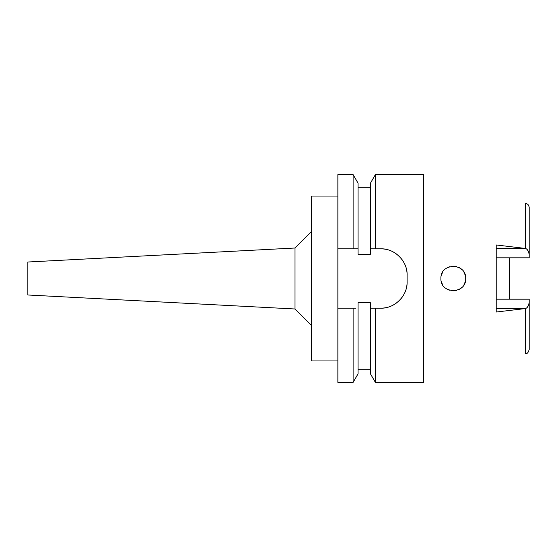 <?xml version="1.0" encoding="UTF-8"?>
<svg xmlns="http://www.w3.org/2000/svg" width="557" height="557" viewBox="0 0 557 557"><rect width="100%" height="100%" fill="white"/><g stroke="black" fill="none" stroke-linecap="round" stroke-linejoin="round"><path stroke-width="0.84" d="M496.169 257.821L529.15 257.821L529.15 254.131C528.398 250.754 527.145 248.861 525.39 248.45L496.169 244.969L496.169 312.031L525.39 308.55L525.39 353.604C526.553 352.811 527.416 354.886 529.15 349.65L529.15 299.179L496.169 299.179M509.363 299.179L509.363 257.821M529.15 254.131L529.15 207.35C528.92 205.018 527.667 203.695 525.39 203.396L525.39 248.45M525.39 308.55C527.145 308.139 528.398 306.246 529.15 302.869M440.928 278.5C440.114 294.354 466.432 294.542 465.666 278.5C466.383 262.514 440.218 262.549 440.928 278.5M337.862 248.819L353.11 248.819L353.11 174.613L337.862 174.613L337.862 382.387L353.11 382.387L358.067 373.803L358.067 302.736L370.433 302.736L370.433 308.181L375.39 308.181L375.39 382.387L423.612 382.387L423.612 174.613L375.39 174.613L375.39 248.819L370.433 248.819L370.433 254.264L358.067 254.264L358.067 183.197L358.067 248.819L355.227 248.819M371.533 308.181L370.433 308.181L370.433 373.803L375.39 382.387M375.39 174.613L370.433 183.197L370.433 248.819M353.11 382.387L353.11 308.181L337.862 308.181L354.767 308.181M353.11 308.181L355.93 308.181M372.375 248.819L374.088 248.819M406.485 269.428A26.381 26.381 0 0 1 407.125 275.2C407.613 261.344 394.781 248.345 380.737 248.819A26.381 26.381 0 0 1 386.565 249.466M392.191 251.43A26.381 26.381 0 0 1 397.225 254.598M401.409 258.803A26.381 26.381 0 0 1 404.556 263.844M407.125 275.2L407.125 281.8A26.381 26.381 0 0 1 406.457 287.684M404.473 293.323A26.381 26.381 0 0 1 401.284 298.357M397.071 302.521A26.381 26.381 0 0 1 392.044 305.64M386.481 307.548A26.381 26.381 0 0 1 380.737 308.181L373.705 308.181M353.11 248.819L358.067 248.819M380.737 248.819L375.39 248.819M375.39 308.181L380.737 308.181C394.481 308.662 407.543 296.025 407.125 281.8M337.862 196.05L311.481 196.05L311.481 360.95L337.862 360.95M311.481 231.517L294.987 248.011L294.987 308.989L27.85 294.987L27.85 262.013L294.987 248.011M311.481 325.483L294.987 308.989M370.433 308.181L380.737 308.181M372.055 248.819L374.464 248.819M442.53 272.415L441.304 275.471L442.53 272.415M441.318 281.591L442.53 284.585L441.318 281.591M465.22 275.228L463.939 272.206L465.22 275.235M461.906 269.623L459.274 267.673L461.913 269.63M456.35 266.518L452.897 266.142L456.35 266.518M449.429 266.754L446.526 268.147L449.436 266.747M449.374 290.232L446.512 288.839L449.381 290.232M452.925 290.865L456.343 290.489L452.918 290.858M459.302 289.313L461.927 287.356L459.295 289.313M463.939 284.801L465.22 281.772L463.939 284.801M496.169 248.325L524.353 248.325M524.353 308.675L496.169 308.675M358.067 187.806L370.433 187.806M358.067 183.197L353.11 174.613M358.067 369.194L370.433 369.194"/></g></svg>
